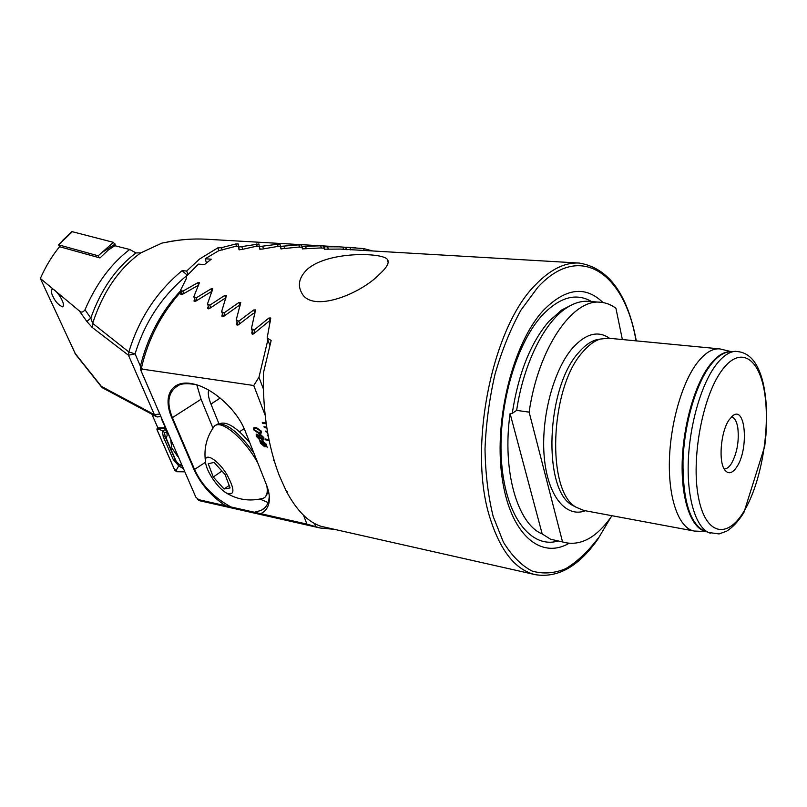 <?xml version="1.0" encoding="UTF-8"?>
<svg xmlns="http://www.w3.org/2000/svg" width="807" height="807" viewBox="0 0 807 807"><rect width="100%" height="100%" fill="white"/><g stroke="black" fill="none" stroke-linecap="round" stroke-linejoin="round"><path stroke-width="1.21" d="M622.368 339.545L615.923 308.274C611.192 304.733 606.107 302.746 600.66 302.282L588.555 301.344C581.474 300.789 574.191 302.938 566.726 307.8C544.523 321.872 523.561 363.422 516.641 410.39L512.253 413.366L510.095 413.588L542.193 533.931C517.499 524.106 501.904 470.854 510.095 413.588M542.193 533.931L550.545 539.217L566.746 542.899C582.301 545.26 597.079 536.625 611.081 517.005L611.978 515.713M724.131 468.897C726.542 469.109 728.943 467.384 731.334 463.722C737.094 453.211 739.252 441.217 737.81 427.75C736.69 421.224 734.582 417.612 731.465 416.906M603.011 302.575C585.307 285.355 565.364 288.028 543.192 310.584C513.373 342.864 494.025 418.45 501.853 475.989C509.419 533.78 540.246 560.159 569.086 543.272M731.546 351.691L719.794 348.896L608.226 338.183L600.075 339.111C594.154 341.008 588.343 345.335 582.644 352.114C549.658 387.915 546.157 492.008 576.369 507.351L583.935 510.488L694.121 531.026L706.186 531.591M719.794 348.896C712.127 348.241 704.309 353.284 696.33 364.007C681.118 384.768 669.588 426.842 669.336 464.146C669.023 501.51 679.736 528.535 694.121 531.026M729.125 419.822C720.641 431.654 718.18 462.381 725.019 470.269C728.58 474.425 732.504 473.305 736.791 466.91C748.957 449.297 745.698 404.922 732.685 415.827L729.125 419.822M636.299 340.877C627.503 293.829 608.478 267.894 579.224 263.062C564.698 262.225 549.981 269.619 535.061 285.244C491.705 328.288 467.747 448.611 489.869 517.539C500.34 550.959 515.491 570.004 535.303 574.665L321.206 526.356C308.577 522.432 297.067 510.952 286.687 491.907L287.302 491.655L286.243 491.049L279.232 475.464C267.934 445.514 262.658 411.358 263.405 372.985L271.162 340.463L267.157 338.002L269.75 345.043M307.699 268.943C299.377 276.791 297.319 284.669 301.515 292.568C311.341 313.6 360.315 294.323 379.633 274.098C387.239 267.127 389.771 262.154 387.219 259.188C381.398 252.409 328.399 251.229 307.699 268.943M550.545 539.217L566.746 542.899M600.66 302.282C572.859 298.328 538.319 347.857 529.13 412.135L562.479 541.658M516.641 410.39L529.13 412.135M280.543 246.811L280.917 248.879L298.368 247.093L301.989 247.214L302.454 248.879L320.157 247.971L323.839 248.153L324.394 249.192L340.302 249.07L579.224 263.062M259.531 247.456L259.763 249.151L262.366 249.06L276.972 246.569L280.483 246.629M238.822 248.163L238.993 249.696L241.545 249.555L255.95 246.347L259.188 246.357M206.451 262.911L205.2 258.765L218.788 250.684L235.311 246.417L238.368 246.387M205.2 258.765L211.263 259.188L204.484 264.575L198.421 264.121L186.034 276.64L186.367 278.516L180.607 290.127L182.785 291.206L197.735 282.773L199.41 282.753L193.811 296.794L196.061 297.954L211.02 288.886L212.725 288.876L207.48 303.946L209.81 305.187L224.76 295.443L226.505 295.423L221.622 311.593L224.033 312.924L238.973 302.454L240.758 302.443L236.269 319.784L238.761 321.216L253.68 309.969L255.506 309.959L251.431 328.57L254.023 330.103L268.913 318.019L270.779 318.008L267.157 338.002M180.607 290.127L182.332 294.424M182.785 291.206L183.724 293.577M186.054 276.761L186.467 277.8M301.989 247.214L302.564 248.929M209.81 305.187L210.758 307.628M221.622 311.593L223.509 316.505M224.033 312.924L224.982 315.396M236.269 319.784L238.216 324.928M238.761 321.216L239.719 323.728M196.061 297.954L197.009 300.365M207.48 303.946L209.306 308.637M193.811 296.794L195.587 301.293M251.431 328.57L253.459 333.967M254.023 330.103L254.982 332.655M622.479 339.555L622.086 338.204M52.798 296.058C51.275 293.112 51.023 290.863 52.031 289.31C54.674 288.26 61.12 297.369 62.028 300.214C63.531 303.139 63.773 305.369 62.775 306.892C58.578 305.217 55.259 301.606 52.798 296.058M136.02 252.914L140.771 252.904L138.219 254.76C117.651 270.466 102.459 293.324 92.664 323.345L128.858 351.983C138.844 318.926 156.588 291.821 182.089 270.668L187.274 275.187C162.318 295.634 144.917 321.852 135.082 353.859L128.858 351.983L128.464 355.231L92.129 327.37L92.664 323.345L90.788 318.109L86.874 321.499L79.288 310.866L40.35 278.455C45.717 266.34 52.132 255.758 59.577 246.71L99.987 257.947L108.188 250.109L114.816 245.732L129.705 249.484L136.02 252.914L135.405 253.368C115.724 268.297 100.855 289.874 90.788 318.109L85.007 309.787C96.154 283.802 111.053 263.697 129.705 249.484M182.089 270.668L186.669 271.031L199.521 259.067L217.819 247.86L218.879 250.664M79.288 310.866C81.164 312.793 83.081 312.43 85.007 309.787M59.577 246.71L100.018 257.917M40.35 278.455L75.576 354.283M217.819 247.86L221.4 247.709L235.684 243.996L238.226 243.946L238.438 247.103L258.956 243.976L259.229 246.609L277.406 244.259L280.049 244.299L280.392 246.387L298.842 244.854L301.536 244.945L301.949 246.438L320.661 245.792L323.405 245.933L323.9 246.801L339.182 246.831L205.815 239.195C193.297 238.529 180.475 239.497 167.342 242.1L161.914 243.099L140.771 252.904M186.669 271.031L187.991 274.39M221.4 247.709L222.268 250.019M339.182 246.831L363.584 248.566L372.713 250.967M327.592 246.892L328.328 249.141M324.485 249.222L323.405 245.933L324.495 249.222M167.342 242.1L161.914 243.099M86.874 321.499L92.129 327.37M205.432 239.175C192.802 238.559 180.032 239.518 167.13 242.039L167.089 242.05M74.526 352.639L102.56 387.854M363.584 248.566L364.179 250.473M259.229 246.609L260.177 249.272M262.729 246.559L263.526 248.788M280.392 246.387L281.3 248.98M283.963 246.377L284.74 248.617M301.949 246.438L302.807 248.97M305.581 246.478L306.337 248.727M238.438 247.103L239.437 249.827M241.878 247.003L242.685 249.222M323.9 246.801L324.707 249.252M346.243 247.487L347 249.867M350.006 247.638L350.722 249.898M268.136 435.518L267.319 435.366L268.297 436.345M267.399 431.362L265.654 431.059L265.987 431.927L267.541 432.199M264.313 427.599L266.855 428.033L264.313 427.599L263.98 426.732L266.724 427.206M266.108 423.029L262.295 422.384L262.638 423.251L266.229 423.867M265.12 415.131L253.761 385.514L258.956 377.262L267.863 339.908M333.866 529.301L320.177 528.01L306.932 524.106L260.641 513.655C265.049 511.678 267.823 508.097 268.963 502.922C269.982 497.788 269.135 491.725 266.431 484.725L245.096 430.857C237.046 409.714 212.574 388.026 193.851 384.102C172.506 378.705 161.763 395.238 171.891 417.965L194.084 469.745C200.772 484.15 211.242 496.144 225.496 505.727L198.754 499.684L195.788 497.082L141.074 370.817L142.274 369.142L253.761 385.514M306.932 524.106L303.543 515.28M274.057 460.272L273.23 460.111L274.299 461.09M268.943 439.654L265.019 438.958L265.352 439.805L269.114 440.481M263.859 437.626L263.718 439.906L262.557 440.027L260.096 438.292L259.017 439.089L256.212 436.264L256.283 434.156L258.956 435.377L259.329 434.438L260.338 434.337L263.859 437.626M266.623 446.301L267.541 447.461L266.411 446.574L264.666 446.785L260.54 443.265L259.612 440.279L260.621 441.086L262.376 440.915L266.492 444.405L266.623 446.301M256.384 427.589L261.337 431.13L261.095 433.157L258.623 433.319L253.68 429.798L253.923 427.74L256.384 427.589M260.641 513.655L225.496 505.727M198.754 499.684L199.329 500.663L197.059 498.827M198.139 286.162L197.382 285.819L182.463 294.343L180.829 294.394L181.404 292.124M141.245 371.27L195.788 497.082M161.662 419.378L161.35 417.683M315.739 526.81L314.488 523.501M181.161 291.519C161.491 313.388 148.296 338.708 141.568 367.488L142.274 369.142M270.093 322.356L268.57 321.529L253.741 333.755L251.925 333.785L252.188 330.567M254.709 314.094L253.337 313.378L238.469 324.747L236.693 324.787L237.026 321.791M239.84 306.378L238.63 305.762L223.731 316.354L221.996 316.394L222.399 313.6M225.466 299.175L224.407 298.651L209.497 308.516L207.792 308.556L208.256 305.954M211.575 292.447L210.667 292.013L195.748 301.193L194.084 301.233L194.608 298.802M208.68 390.144C207.762 393.342 208.519 397.992 210.96 404.085L218.969 423.776M195.486 384.525C187.073 383.154 181.313 383.517 178.186 385.595C168.149 391.768 166.242 402.511 172.466 417.814L194.638 469.593C201.831 485.39 214.198 497.98 231.75 507.361M253.701 512.445L261.044 510.448C265.301 508.249 267.924 504.668 268.902 499.704L269.286 496.244M141.074 370.817L140.539 369.616L141.568 367.488L140.347 366.6M196.847 384.919L201.074 399.253L212.907 428.023M259.904 499.049L268.106 502.549M170.025 438.07L169.803 437.384L170.186 438.1M263.364 388.883L258.956 377.262M151.887 414.223L157.869 427.881L165.193 427.71M267.561 447.411L266.411 446.574M266.441 446.543L264.666 446.785M264.696 446.755L260.54 443.265L260.409 441.348M260.449 441.318L259.45 440.582M265.463 445.787L261.357 442.095L261.357 443.457L264.282 445.807L265.463 445.787L261.327 442.125M265.735 445.595L265.715 444.223L262.85 441.873L261.579 441.903L265.735 445.595L265.685 444.253L262.82 441.903L261.579 441.903M263.869 439.775L262.557 440.027L260.096 438.292M259.894 438.927L259.017 439.089M259.047 439.058L256.212 436.264M256.243 436.234L256.212 434.216M259.229 434.519L258.956 435.377M259.249 437.898L259.249 436.758L257.09 435.255M262.971 438.776L262.981 437.424L260.782 435.397L260.036 435.548M260.025 436.94L262.87 438.857L262.951 437.465L260.752 435.427L260.086 435.508L260.025 436.94M257.11 436.416L259.168 437.959L259.218 436.789L257.594 435.175L257.11 436.416M261.276 433.016L258.623 433.319L253.68 429.798L253.771 427.861M260.399 432.068L260.459 430.928L256.848 428.658L254.629 428.81M254.578 429.939L258.19 432.219L260.288 432.159L260.429 430.968L256.818 428.688L254.719 428.749L254.578 429.939M265.069 438.968L265.382 439.775L269.104 440.451M273.28 460.121L274.289 461.049M262.346 422.394L262.668 423.221L266.229 423.826M264.03 426.742L264.343 427.569M265.695 431.069L266.017 431.896L267.541 432.159M267.359 435.377L268.287 436.305M71.904 231.599L113.424 242.342L116.006 246.054M59.506 246.791L58.639 244.834L72.66 231.427M58.639 244.834L98.192 255.799L113.424 242.342M98.192 255.799L98.979 257.635M170.781 440.602L171.851 448.036L177.611 456.348M182.826 468.363L178.74 465.871L173.142 459.294L163.226 436.587L162.328 430.575L164.416 432.512L166.898 432.189L167.15 435.366L166.171 438.262L176.158 461.2L178.74 464.166L181.373 465.024M165.445 428.295L157.335 428.487L156.951 429.657L174.695 470.138L176.632 471.722L184.329 471.823M165.475 428.366L157.375 428.557L157.012 429.667L174.756 470.158L176.592 471.651L184.299 471.752M177.701 463.319L179.083 464.57L178.74 465.871L176.451 469.835L174.756 470.158M166.898 432.189L165.516 429.758L162.328 430.575L158.737 429.334L157.012 429.667M164.416 432.512L165.284 436.98L175.311 459.98L177.247 462.825M176.158 461.2L179.093 464.59L181.837 466.073M265.19 497.041L268.58 491.645M253.892 453.06C239.165 432.784 227.12 423.11 217.739 424.018L215.671 425.228M257.685 462.653L255.173 458.406C242.695 437.989 223.811 422.051 216.236 425.017L214.632 425.834L212.695 428.537M262.093 498.555L263.405 498.212C266.774 496.789 267.934 492.673 266.865 485.854M226.717 474.244C218.102 460.111 205.149 452.112 205.392 460.747C205.452 464.993 207.57 470.511 211.747 477.3C216.649 484.886 221.592 490.162 226.555 493.148C234.978 495.912 235.029 489.607 226.717 474.244M230.086 487.932L224.084 489.002L213.26 476.998L208.246 463.763L214.077 462.401L225.113 474.566L230.086 487.932M221.925 471.056L213.26 476.998M229.168 485.471L224.084 489.002M220.029 423.746L221.158 423.241C228.109 422 237.631 428.446 249.736 442.589M268.832 492.845L268.136 493.511M600.287 339.051L595.707 339.979C589.856 341.845 584.117 346.102 578.488 352.77C545.956 387.955 542.566 490.131 572.405 505.313L576.551 507.472M730.88 351.751L728.176 351.983C721.902 353.133 715.607 358.076 709.282 366.802C695.19 386.432 684.205 425.097 683.004 460.706C682.692 498.696 689.37 521.927 703.038 530.381L705.56 531.349M570.63 305.48L561.692 310.019L548.79 321.468C530.542 342.925 518.366 373.56 512.253 413.366M636.027 340.857C625.052 274.168 580.314 240.758 537.664 287.494L520.959 310.11C510.68 328.711 502.065 349.945 495.115 373.812C489.395 398.587 486.026 423.625 485.007 448.924C485.421 473.608 488.144 496.103 493.168 516.43L503.356 542.082C511.799 555.841 521.383 565.505 532.116 571.063C543.192 574.211 554.449 573.394 565.868 568.612C577.126 561.763 587.748 551.786 597.765 538.683M591.602 301.576C576.057 292.457 559.513 297.117 541.971 315.567C515.229 344.791 497.011 410.38 501.712 464.025C506.231 517.822 531.43 548.75 557.839 541.073M609.618 338.315C597.997 330.234 585.549 333.573 572.294 348.352C553.229 370.554 540.64 418.823 544.291 457.529C547.802 496.376 566.111 518.114 585.317 510.75M731.081 351.731C723.718 351.237 716.202 356.24 708.526 366.741C693.778 387.219 682.54 428.547 682.137 465.266C681.693 502.025 691.881 528.756 705.762 531.43M735.964 351.267L733.845 351.499C727.541 352.659 721.196 357.672 714.82 366.519C700.627 386.422 689.521 425.672 688.27 461.806C686.989 497.969 695.543 526.265 708.344 532.418L710.321 533.215M744.014 511.235C760.87 483.504 770.16 431.029 764.875 394.562C759.851 357.783 739.979 344.539 721.216 371.311C702.352 397.498 691.044 459.042 698.378 496.941C705.419 535.233 727.289 539.439 744.014 511.235M186.316 276.872L186.578 277.537M224.76 295.443L225.809 298.207M238.973 302.454L240.113 305.49M253.68 309.969L254.921 313.298M211.02 288.886L211.989 291.418M197.735 282.773L198.633 285.083M268.913 318.019L270.244 321.68M101.279 386.321L154.389 414.657L159.756 414.001M235.684 243.996L236.572 246.397M342.874 247.113L343.56 249.262M345.678 247.315L346.364 249.484L345.668 247.315M156.861 416.755L154.389 414.657L128.464 355.231L135.082 353.859L140.428 366.217M277.406 244.259L278.223 246.589M298.842 244.854L299.619 247.134M320.661 245.792L321.398 248.031M256.364 243.986L257.211 246.347M181.293 294.676L180.839 293.526M220.19 398.053L210.96 404.085M194.084 469.745L205.462 462.27M171.891 417.965L201.074 399.253M208.267 308.889L207.752 307.568M222.47 316.748L221.925 315.345M237.177 325.171L236.602 323.668M194.548 301.536L194.063 300.305M252.409 334.199L251.804 332.595M103.397 251.623L115.169 244.057M158.243 427.881L157.335 428.487M176.451 469.835L176.592 471.651M165.516 429.758L166.071 429.748M158.737 429.334L157.375 428.557M181.504 465.316L180.96 465.014M173.142 459.294L175.19 459.718L176.087 461.039M163.226 436.587L165.284 436.98L166.171 438.262M600.075 339.111L595.707 339.979L600.196 339.071M743.973 512.344L764.723 446.352L765.954 434.963L766.65 412.69C766.307 401.876 765.137 391.98 763.14 383.002C757.934 361.344 748.17 350.833 733.845 351.499L730.779 351.761M566.726 307.8L561.692 310.019L570.7 305.439M743.297 513.454C738.203 521.483 732.645 527.395 726.633 531.188L719.067 533.941L708.344 532.418L705.469 531.319M610.808 517.378L597.735 539.369M388.187 262.386L387.219 259.188M535.303 574.665C557.728 578.246 578.458 566.605 597.483 539.722M102.196 387.663L155.761 416.291L157.486 416.947L160.795 416.392M355.877 247.789L345.84 247.214M75.182 353.799L101.591 387.047M320.177 528.01L199.329 500.663M193.851 384.102L195.93 384.626M268.963 502.922L268.902 499.704M180.788 290.591C160.805 312.168 147.308 337.548 140.307 366.751L140.539 369.616M261.044 510.448L264.646 507.885M161.41 418.813L169.803 437.384M62.593 240.436L72.015 231.498M158.081 427.881L157.083 428.537M214.632 425.834C206.854 436.244 203.778 447.885 205.392 460.747M226.555 493.148C237.631 499.735 249.424 501.54 261.952 498.575M217.376 424.149L215.873 425.148M244.168 428.628L239.477 431.785M220.22 423.756L220.795 423.372"/></g></svg>
